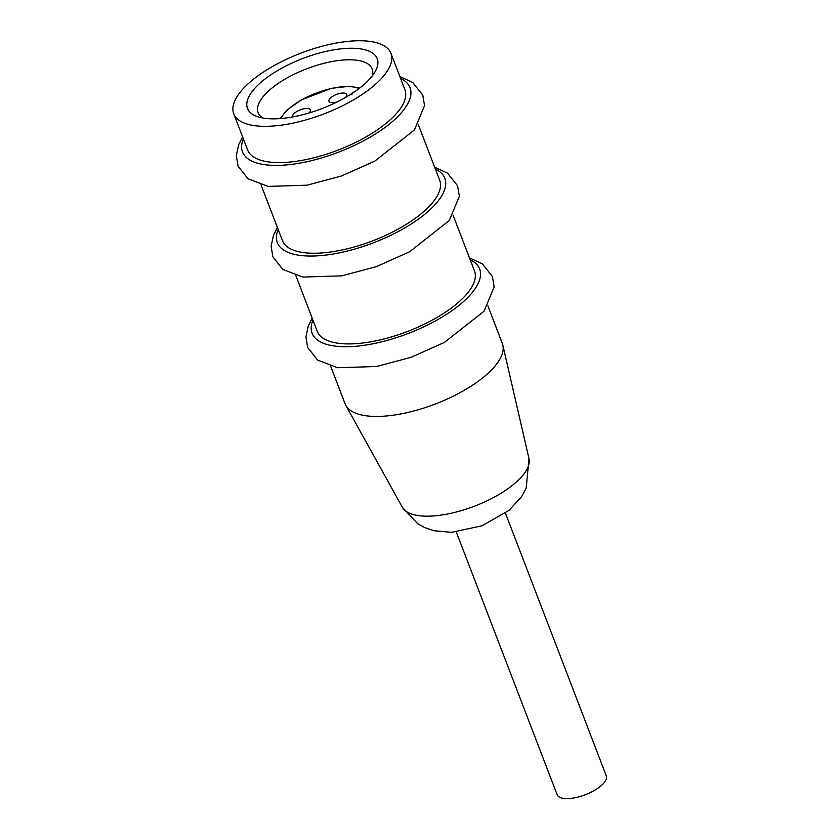 <?xml version="1.0" encoding="UTF-8"?>
<svg xmlns="http://www.w3.org/2000/svg" width="840" height="840" viewBox="0 0 840 840"><rect width="100%" height="100%" fill="white"/><g stroke="black" fill="none" stroke-linecap="round" stroke-linejoin="round"><path stroke-width="1.26" d="M470.201 259.791A89.723 34.629 159 0 1 408.272 333.459A89.723 34.629 159 0 1 312.963 320.145M295.838 275.51L317.247 331.306A84.21 32.498 -21 0 0 407.516 331.464A84.21 32.498 -21 0 0 474.485 270.953L453.065 215.156M278.166 229.488A89.723 34.629 -21 0 0 373.475 242.792A89.723 34.629 -21 0 0 435.404 169.134M261.03 184.853L282.45 240.65A84.21 32.498 -21 0 0 372.708 240.807A84.21 32.498 -21 0 0 439.688 180.296L418.268 124.498M243.369 138.831A89.723 34.629 -21 0 0 338.678 152.135A89.723 34.629 -21 0 0 400.596 78.467M233.73 113.726L247.653 149.993A84.21 32.498 -21 0 0 337.911 150.15A84.21 32.498 -21 0 0 404.88 89.628L390.968 53.371A84.21 32.498 159 0 1 323.988 113.883A84.21 32.498 159 0 1 233.73 113.726A84.21 32.498 159 0 1 257.512 76.157A84.21 32.498 159 0 1 338.184 42.724A84.21 32.498 159 0 1 390.968 53.371M487.872 305.812L502.32 343.476A84.21 32.498 159 0 1 502.845 345.167A84.21 32.498 159 0 1 435.351 403.988A84.21 32.498 159 0 1 345.839 405.437A84.21 32.498 159 0 1 345.093 403.83L330.635 366.167M262.836 117.999A61.047 23.562 159 0 1 258.132 112.676A61.047 23.562 159 0 1 275.373 85.439A61.047 23.562 159 0 1 333.869 61.205A61.047 23.562 159 0 1 372.131 68.922A61.047 23.562 159 0 1 372.194 76.02M267.109 77.448A69.468 26.807 -21 0 0 257.45 116.634A69.468 26.807 -21 0 0 321.951 108.581A69.468 26.807 -21 0 0 375.281 71.4A69.468 26.807 -21 0 0 346.447 48.384A69.468 26.807 -21 0 0 267.109 77.448M456.309 532.024L557.13 794.672A26.313 10.154 -21 0 0 573.625 798A26.313 10.154 -21 0 0 598.836 787.553A26.313 10.154 -21 0 0 606.27 775.814L505.449 513.167M292.824 116.907A9.471 3.654 159 0 1 292.698 116.666A9.471 3.654 159 0 1 292.971 114.923A9.471 3.654 159 0 1 302.169 109.211A9.471 3.654 159 0 1 310.391 109.883A9.471 3.654 159 0 1 310.128 111.626A9.471 3.654 159 0 1 309.068 112.97M337.019 101.976A9.471 3.654 159 0 1 331.359 102.606A9.471 3.654 159 0 1 328.986 101.252A9.471 3.654 159 0 1 333.911 95.634A9.471 3.654 159 0 1 344.306 93.124A9.471 3.654 159 0 1 346.679 94.469A9.471 3.654 159 0 1 345.387 97.524M351.771 94.763L352.306 93.03L354.281 91.98M351.697 94.584L352.233 92.841L354.858 91.581M418.772 515.666A67.924 26.208 159 0 1 402.37 507.308L417.827 523.845L424.862 527.656L433.881 530.702L451.5 532.35L481.94 525.798L509.009 510.384L521.63 496.587L526.176 488.24L529 458.703A67.924 26.208 159 0 1 491.726 498.467A67.924 26.208 159 0 1 418.772 515.666M281.012 118.514A44.741 17.262 159 0 1 316.04 93.177A44.741 17.262 159 0 1 359.037 88.567M469.455 257.838L482.37 263.855L492.398 276.486L494.161 286.976L484.019 311.252L444.36 342.447L411.117 357.305L376.625 366.503L337.68 367.731L317.594 360.066L307.65 347.413L305.928 336.903L308.28 325.962L312.218 318.203M434.647 167.181L447.573 173.197L457.59 185.829L459.365 196.319L449.221 220.595L409.563 251.79L376.32 266.647L341.828 275.846L302.883 277.074L282.786 269.409L272.853 256.757L271.131 246.246L273.473 235.295L277.421 227.546M399.851 76.524L412.776 82.541L422.793 95.172L424.557 105.662L414.414 129.938L374.766 161.133L341.512 175.98L307.02 185.189L268.086 186.417L247.989 178.752L238.046 166.1L236.334 155.589L238.675 144.638L242.624 136.878M529 458.703L502.845 345.167M402.37 507.308L345.839 405.437M359.678 88.074L349.482 86.289L331.38 88.326L301.151 99.971L286.692 110.334L280.203 118.587"/></g></svg>
